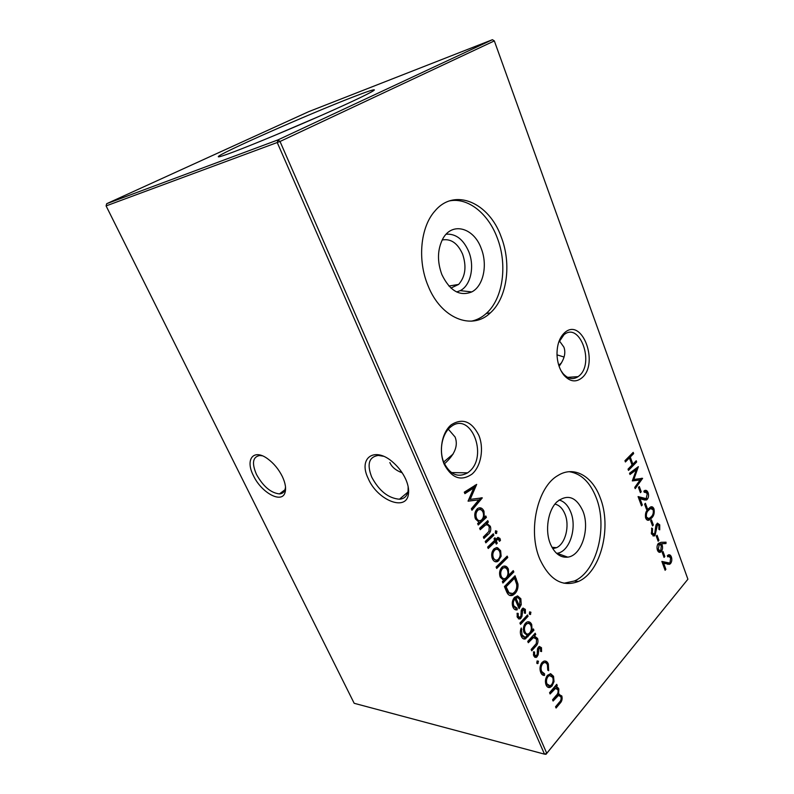 <?xml version="1.0" encoding="UTF-8"?>
<svg xmlns="http://www.w3.org/2000/svg" width="794" height="794" viewBox="0 0 794 794"><rect width="100%" height="100%" fill="white"/><g stroke="black" fill="none" stroke-linecap="round" stroke-linejoin="round"><path stroke-width="1.19" d="M581.784 377.944C575.849 382.609 569.923 381.716 563.998 375.264C559.77 369.954 557.448 363.156 557.011 354.878C556.912 344.715 559.552 337.242 564.921 332.438C582.449 317.173 599.381 364.049 581.784 377.944M560.872 370.461L562.966 373.468C567.909 378.937 572.96 379.989 578.131 376.634L579.044 375.909C594.904 363.463 579.799 321.292 563.958 334.75L558.559 342.661M472.083 474.048C461.145 481.591 451.865 478.365 444.253 464.391C438.437 451.071 441.881 432.214 451.359 424.701C462.555 417.823 471.705 421.336 478.792 435.241C484.211 448.213 481.164 466.167 472.083 474.048M450.416 427.172C442.149 433.762 438.913 449.9 443.568 461.85C449.702 474.494 457.721 478.167 467.636 472.847L469.135 471.676C488.886 456.014 470.514 410.349 450.664 426.974L450.416 427.172M564.097 357.052L557.011 354.849M282.297 476.44C285.413 483.089 286.306 488.499 284.986 492.677C281.691 503.922 261.335 492.657 253.485 475.755C244.889 459.438 253.445 448.233 267.677 458.803C273.761 463.279 278.634 469.155 282.297 476.44M262.348 455.806L259.777 455.508C252.691 456.818 251.609 463.16 256.531 474.544C263.261 486.514 270.913 492.975 279.468 493.908C282.198 493.749 284.044 492.379 285.006 489.779L285.522 487.119M405.794 479.387C408.156 484.836 409.049 489.68 408.453 493.928C406.508 512.1 377.249 500.23 368.208 478.494C357.786 457.632 374.967 445.682 393.506 462.773C398.836 467.567 402.935 473.105 405.794 479.387M383.542 456.272L378.281 455.419C368.912 456.947 366.729 464.182 371.721 477.115C379.095 490.9 388.335 498.265 399.442 499.228C404.285 498.84 407.163 496.091 408.086 490.99L408.146 486.623M389.874 462.565C391.76 467.031 395.869 470.445 402.191 472.817M448.312 429.167L455.091 437.018C458.426 445.593 454.863 454.535 444.412 463.835M559.343 340.815L563.859 347.077C566.033 352.725 564.445 359.126 559.105 366.292M442.179 239.987C450.843 238.418 457.662 243.153 462.624 254.189C466.733 266.556 465.403 276.63 458.644 284.421L450.932 288.063M446.168 234.19C455.885 233.585 463.418 239.421 468.778 251.678C474.832 266.447 470.763 285.473 460.242 290.644L456.659 291.974M481.184 248.373C487.873 264.888 483.407 286.118 471.775 291.924C459.766 296.688 449.781 290.882 441.841 274.526C437.077 261.424 437.395 249.524 442.794 238.845C451.945 221.486 473.849 227.65 481.184 248.373M449.732 200.852C468.232 197.359 488.3 213.725 497.193 237.734C507.773 264.71 503.088 298.703 486.275 313.461C481.839 317.461 476.896 320.022 471.428 321.163M501.203 236.92C511.793 263.995 507.108 298.117 490.305 312.915C472.152 330.711 440.968 318.642 428.035 285.681C417.227 260.164 420.443 226.945 434.973 210.966C454.684 187.275 489.213 202.768 501.203 236.92M554.946 504.101C559.304 505.113 562.658 508.458 564.991 514.135C569.903 525.777 565.487 543.672 556.564 547.671L552.803 548.714M559.135 500.012C564.147 501.381 567.998 505.361 570.688 511.951C577.397 527.682 569.526 552.048 556.991 553.289L556.584 553.349M582.856 510.919C590.25 528.467 581.615 555.681 567.74 557.14C560.395 557.874 554.619 553.497 550.421 543.999C544.714 530.561 547.989 510.095 557.021 501.788C567.561 493.749 576.166 496.796 582.856 510.919M569.209 471.686C581.019 473.512 589.982 482.077 596.096 497.401C608.035 526.69 596.959 571.501 574.38 581L563.978 583.233M600.125 497.54C612.055 526.928 600.998 571.898 578.439 581.446C562.559 587.491 549.706 580.106 539.88 559.284C527.474 530.958 537.478 486.702 558.003 475.467C573.824 465.473 592.205 475.874 600.125 497.54M273.732 135.804L320.974 115.557M234.141 151.704C223.878 155.574 218.598 157.252 218.31 156.746C216.315 154.899 308.509 114.157 352.596 97.166C366.352 91.826 373.597 89.394 374.351 89.861C374.967 90.774 354.471 100.759 322.84 114.733C291.269 128.678 253.693 144.329 234.141 151.704M524.278 639.081L524.814 638.793M670.602 557.825L668.498 556.336L667.764 556.872L667.337 555.701L668.369 554.907C669.66 554.44 670.662 555.125 671.396 556.971C672.151 559.472 671.883 561.666 670.573 563.541L669.6 564.306L663.665 563.293L665.888 569.358L665.104 570.291L661.859 561.427L669.392 562.996L670.096 562.45L670.602 557.825M661.124 542.312L666.037 542.193L665.958 543.582L661.601 543.692L662.166 544.972C662.911 547.493 662.623 549.676 661.313 551.512L660.39 552.237C659.139 552.644 658.147 551.939 657.432 550.143C656.668 547.542 656.975 545.299 658.335 543.424L661.124 542.312M479.636 528.268L487.774 520.656L488.37 522.075L486.911 523.444L490.355 526.323C491.327 529.816 490.573 532.536 488.092 534.491L483.953 538.421L483.348 537.002L488.935 531.474L489.263 527.008C488.33 525.122 487.069 524.487 485.471 525.102L480.241 529.697L479.636 528.268M485.233 541.448L493.292 533.766L493.888 535.176L485.839 542.858L485.233 541.448M651.517 534.005L651.755 528.01L652.559 528.685L652.331 533.092L654.603 534.193L655.834 525.678L657.363 523.117L659.745 524.834L659.715 529.846L658.851 529.31L658.901 525.598L657.531 524.506L655.03 535.404L654.345 535.95L651.517 534.005M645.681 518.065C644.976 514.085 645.82 511.058 648.202 508.974L650.485 507.048C651.924 506.304 653.095 506.929 653.978 508.924C654.703 512.894 653.889 515.961 651.537 518.115L649.284 519.991C647.795 520.745 646.594 520.1 645.681 518.065M647.279 493.56L644.847 491.992L644.291 492.379L643.855 491.158L644.659 490.543C646.118 489.928 647.269 490.662 648.112 492.746C648.906 495.357 648.619 497.57 647.239 499.376L646.495 499.962L643.388 499.724L639.994 498.622L642.316 504.964L641.492 505.857L638.088 496.587L646.207 498.652L647.279 493.56M629.999 474.494L629.543 473.244L638.366 466.644L633.84 479.447L642.604 478.335L635.19 488.667L634.734 487.427L640.083 479.973L632.322 480.846L636.371 469.72L629.999 474.494M550.679 673.729L553.537 676.299L554.014 681.599L552.058 685.986L550.153 687.386C548.386 687.902 547.026 687.098 546.074 684.964C544.873 681.451 545.359 678.215 547.523 675.257L550.679 673.729M537.101 660.945L538.461 661.204L537.746 663.635L536.774 663.099L537.101 660.945M527.742 641.393L535.196 633.225L535.751 634.535L534.412 636.004L537.588 638.445C538.481 641.721 537.796 644.43 535.523 646.554L531.722 650.772L531.166 649.462L536.287 643.567L536.585 639.22L533.469 637.552L528.298 642.713L527.742 641.393M519.931 623.032L527.494 614.953L528.06 616.273L520.497 624.372L519.931 623.032M525.34 609.375L525.439 613.296L524.407 613.077L524.417 610.358L522.799 610.02L521.906 616.591L520.08 618.992L517.38 617.504L517.092 613.286L518.184 613.425L518.293 616.442L519.921 617.365L520.914 615.916L521.241 610.467L522.194 608.73L523.018 608.115L525.34 609.375L524.02 609.187L524.268 610.08M506.423 591.272L504.418 586.548L515.038 575.759L517.956 583.987C518.284 588.017 517.251 591.242 514.869 593.684L512.835 595.222C509.976 596.344 507.842 595.024 506.423 591.272M496.121 567.055L507.177 556.128L507.763 557.507L496.716 568.444L496.121 567.055M499.962 538.461L500.468 540.357L499.456 541.329L498.195 539.007L496.25 540.793L497.262 543.175L496.28 544.118L495.277 541.726L488.231 548.495L487.635 547.086L494.682 540.317L494.007 538.719L494.98 537.776L495.654 539.384L497.937 537.349L499.962 538.461L498.642 538.362L498.979 539.424M280.024 141.481L546.758 753.317L687.902 579.223L494.334 40.911L280.024 141.481L106.098 205.914L354.174 703.286L544.476 754.141L277.285 142.642L277.91 139.923L492.429 39.7L308.787 111.617L106.674 203.711L277.91 139.923L280.024 141.481M624.947 460.709L633.185 452.372L633.642 453.622L630.277 457.026L632.878 464.172L636.222 460.748L636.669 461.989L628.491 470.385L628.034 469.135L632.044 465.026L629.434 457.88L625.404 461.969L624.947 460.709M497.501 547.661L500.627 550.708L501.133 556.266L497.858 561.427C495.545 562.44 493.719 561.547 492.389 558.748C491.079 554.937 491.625 551.641 494.017 548.843L496.587 547.582M513.261 570.618L513.837 571.988L502.92 583.024L502.334 581.655L503.694 580.275L500.25 577.218C498.969 573.407 499.505 570.092 501.868 567.263L502.999 566.4C505.292 565.477 507.078 566.38 508.378 569.119L508.646 575.283L513.261 570.618M513.797 605.852L517.132 608.194L517.192 609.852C515.336 610.229 513.907 609.286 512.924 607.013C511.673 603.371 512.219 600.145 514.542 597.346L517.638 595.957L520.864 598.755L521.221 604.72L519.087 608.69L514.939 598.884C513.291 600.899 512.904 603.222 513.797 605.852L512.477 605.673L515.634 608.025M529.618 611.856L530.928 612.234L530.382 614.516L529.35 613.921L529.618 611.856M532.079 630.327L533.379 628.917L533.935 630.228L525.38 638.882C523.544 639.378 522.154 638.445 521.211 636.103C520.06 633.533 520.08 630.823 521.261 627.985L522.085 634.962L525.201 637.374L527.335 635.498L524.07 632.758C522.849 629.176 523.325 625.97 525.519 623.121L527.027 622.02C529.022 621.325 530.591 622.159 531.722 624.531L532.079 630.327L531.136 630.178M541.478 647.686L541.577 651.546L540.575 651.378L540.575 648.688L539.007 648.42L538.143 654.941L536.248 657.442L533.757 656.003L533.479 651.844L534.531 651.943L534.64 654.921L536.139 655.814L537.181 654.316L537.498 648.906L538.421 647.16L539.334 646.465L541.478 647.686L540.158 647.457L540.406 648.38M548.346 663.983L548.664 670.692L547.751 670.146L547.413 664.896C546.619 663.05 545.478 662.325 543.969 662.712L542.669 663.665C540.972 666.067 540.645 668.677 541.677 671.466L544.565 673.798L544.535 675.436C542.878 675.545 541.627 674.553 540.764 672.478C539.434 668.885 539.86 665.541 542.044 662.464L543.811 661.184C545.786 660.618 547.294 661.551 548.346 663.983L547.016 663.734L547.423 664.915M549.567 692.715L556.723 684.309L557.249 685.579L556.018 687.028L557.616 687.276L558.867 688.964L558.529 694.254L561.815 695.971C562.569 698.909 561.944 701.39 559.919 703.424L556.078 708.03L555.542 706.779L559.393 702.174C560.941 700.745 561.427 698.948 560.862 696.785L558.5 695.405L553.1 701.023L552.564 699.762L556.197 695.465C557.864 693.996 558.44 692.1 557.904 689.778L555.502 688.398L550.103 693.986L549.567 692.715M638.475 487.397L639.309 486.514L641.224 491.784L640.401 492.657L638.475 487.397M644.609 504.18L645.423 503.287L647.318 508.488L646.505 509.381L644.609 504.18M650.663 520.765L651.467 519.871L653.343 525.013L652.539 525.916L650.663 520.765M656.281 536.149L657.075 535.245L658.931 540.337L658.137 541.24L656.281 536.149M495.555 530.769L496.945 531.265L496.468 533.508L495.267 532.863L495.555 530.769M485.809 515.991L486.404 517.41L478.246 525.003L477.641 523.574L479.06 522.254L475.467 518.948C474.137 514.998 474.703 511.654 477.174 508.904L477.889 508.349C480.43 507.128 482.464 508.071 483.973 511.167L484.3 517.39L485.809 515.991M662.206 552.386L663 551.463L664.836 556.495L664.042 557.418L662.206 552.386M464.907 493.65L464.282 492.181L476.678 484.4L470.187 499.386L482.325 497.858L471.964 510.234L471.348 508.785L478.832 499.853L468.073 501.083L473.81 487.863L464.907 493.65M687.902 579.223L546.014 754.3L544.476 754.141L546.758 753.317L546.014 754.3M492.429 39.7L494.334 40.911M106.098 205.914L106.674 203.711M632.242 453.324L633.642 453.622M632.352 453.622L628.987 457.026L630.277 457.026M628.987 457.026L629.305 457.88M631.726 464.162L632.878 464.172M635.289 461.701L636.669 461.989M635.389 461.979L628.133 469.413M625.057 461.016L628.143 457.88L629.434 457.88M499.297 540.257L500.468 540.357M497.312 538.937L496.042 539.622L497.352 539.731M496.042 539.622L494.94 540.684L496.25 540.793M494.94 540.684L495.942 543.066L497.262 543.175M487.814 547.513L493.957 541.617L495.277 541.726M494.076 538.65L495.654 539.384M497.947 537.34L498.642 538.362M496.379 547.602L499.307 550.589L500.627 550.708M499.307 550.589L499.734 551.86M499.972 556.157L501.133 556.266M499.228 558.113L497.659 560.455L498.979 560.584M497.659 560.455L495.218 561.705M491.893 557.219L495.367 559.998M496.24 549.329L494.096 549.517L492.409 551.264M498.384 559.204C500.18 557.07 500.607 554.549 499.654 551.651C498.612 549.517 497.193 548.843 495.406 549.637L494.602 550.252C492.786 552.376 492.379 554.887 493.372 557.775C494.404 559.929 495.793 560.614 497.57 559.82L498.384 559.204M492.062 557.656L493.372 557.775M493.282 550.133L494.602 550.252M506.284 557.011L507.763 557.507M506.443 557.378L496.28 567.422M512.378 571.511L513.837 571.988M512.517 571.839L502.473 581.982M504.19 566.033L507.068 568.98L508.378 569.119M507.068 568.98L507.465 570.181M507.684 575.174L508.646 575.283M499.783 575.779L503.237 578.538M504.121 567.74L501.937 567.899L500.339 569.556M506.235 577.714C508.041 575.531 508.438 572.99 507.435 570.092C506.423 567.958 505.034 567.273 503.257 568.038L502.443 568.653C500.667 570.846 500.27 573.397 501.242 576.295C502.215 578.389 503.565 579.104 505.282 578.439L506.235 577.714M499.922 576.146L501.242 576.295M501.123 568.514L502.443 568.653M514.155 576.652L516.636 583.838L517.956 583.987M516.636 583.838L516.735 584.96M515.524 590.726L513.549 593.515L514.869 593.684M513.549 593.515L509.817 595.5M507.634 592.443L512.716 593.535L514.304 592.324C516.279 590.26 517.053 587.56 516.636 584.225L514.532 578.211L513.212 578.062L504.776 586.637L507.634 592.443L510.353 593.674M514.532 578.211L506.096 586.796L508.954 592.612M504.776 586.637L506.096 586.796M515.812 608.095L515.872 609.663L517.192 609.852M515.872 609.663L515.306 609.742M517.192 595.957L519.544 598.587L520.864 598.755M519.544 598.587L519.961 599.788M520.249 604.591L521.221 604.72M519.256 606.338L518.581 607.499M513.351 599.023L514.939 598.884M516.735 597.554L514.621 597.882L518.135 606.179L519.455 606.368L519.961 599.807L518.055 597.723L515.941 598.051L519.455 606.368M514.621 597.882L515.941 598.051M522.948 609.891L521.479 609.842L522.799 610.02M521.122 610.963L522.263 611.122M520.993 613.335L522.144 613.504M520.745 616.422L521.906 616.591M520.348 617.047L519.623 618.159L520.943 618.347M519.623 618.159L518.472 618.893M517.013 616.253L518.293 616.442M517.043 616.382L518.839 617.206M523.177 608.055L524.02 609.187M529.409 614.04L529.608 612.055L530.928 612.234M529.469 614.149L530.65 614.318M526.64 615.866L528.06 616.273M526.74 616.084L520.02 623.26M532.536 629.831L533.935 630.228M532.615 630.019L524.209 638.594L525.539 638.823M524.209 638.594L523.405 638.842M520.814 629.156L521.827 629.314M520.656 634.466L522.085 634.962M520.765 634.743L523.762 637.195M528.04 621.752L530.402 624.332L531.722 624.531M530.402 624.332L530.799 625.503M523.643 631.468L526.611 633.84M527.851 623.439L525.916 623.419L524.506 624.531M529.697 632.927C531.394 630.793 531.772 628.362 530.849 625.622C529.995 623.756 528.784 623.091 527.236 623.618L526.045 624.491C524.358 626.674 524.01 629.116 525.023 631.826C525.797 633.672 526.928 634.366 528.407 633.91L529.697 632.927M523.703 631.607L525.023 631.826M524.725 624.292L526.045 624.491M534.352 634.148L535.751 634.535M534.431 634.327L533.092 635.786L534.412 636.004M534.223 635.974L536.268 638.227L537.588 638.445M536.268 638.227L536.595 639.239M535.751 644.321L531.236 649.611M533.935 637.423L532.139 637.344L533.092 637.751M531.772 637.532L527.812 641.572M540.575 651.378L541.577 651.546M538.957 648.013L537.816 648.063M537.756 648.202L539.007 648.42M537.399 649.333L538.491 649.522M537.26 651.685L538.372 651.884M537.052 654.742L538.143 654.941M536.486 655.596L535.89 656.469L537.22 656.717M535.89 656.469L534.699 657.263M533.389 654.693L534.64 654.921M533.419 654.891L535.146 655.636M539.434 646.435L540.158 647.457M538.124 663.347L536.804 663.099L537.131 660.955L538.461 661.204M544.436 662.593L542.649 662.464L541.349 663.417L542.669 663.665M540.287 671.049L541.677 671.466M540.347 671.218L543.245 673.54L543.205 675.178L544.535 675.436M544.694 660.985L547.016 663.734M550.252 673.719L552.207 676.041L553.537 676.299M552.207 676.041L552.604 677.203M552.991 681.391L554.014 681.599M551.324 684.934L550.738 685.718L552.058 685.986M550.738 685.718L547.959 687.267M546.778 676.289L548.059 676.548C546.421 678.791 546.054 681.252 546.967 683.922L545.637 683.654L548.297 685.619M549.964 675.386L548.138 675.237L546.877 676.131M546.967 683.922L550.053 685.788L551.522 684.726C553.15 682.473 553.527 680.011 552.654 677.322L549.458 675.496L548.059 676.548M555.909 685.262L557.249 685.579M555.929 685.301L554.698 686.76L556.018 687.028M558.867 688.964L557.547 688.696L556.296 687.009L557.616 687.276M557.547 688.696L557.835 689.619M557.338 693.996L558.529 694.254M559.204 694.115L560.495 695.683L561.815 695.971M560.495 695.683L560.792 696.636M558.986 702.66L555.542 706.789M558.688 695.355L557.17 695.127L552.574 699.792M555.701 688.348L554.172 688.13L549.577 692.765M636.768 467.845L636.083 469.72M632.848 479.427L633.84 479.447M641.473 478.316L642.604 478.335M641.294 478.335L634.743 487.456M632.352 480.916L640.083 479.973M629.711 473.72L635.091 469.711L636.371 469.72M640.063 491.744L641.224 491.784M644.897 491.962L644.073 491.784M644.976 490.404L646.763 492.558M646.872 492.707L648.112 492.746M646.624 498.344L645.959 499.337L647.239 499.376M645.959 499.337L644.738 500.091M638.823 498.582L639.994 498.622M641.145 504.915L642.316 504.964M638.247 497.014L643.358 498.304M642.068 498.255L644.678 498.701M646.157 508.438L647.318 508.488M651.04 506.83L652.688 508.865L653.978 508.924M651.546 516.378L650.246 518.045L651.537 518.115M650.246 518.045L647.378 520.139M645.631 517.926L647.537 518.571M650.832 508.398L649.303 508.448L646.713 510.879M653.184 509.847L650.594 508.507L648.648 510.185C646.763 511.733 646.048 514.075 646.514 517.212L648.926 518.591L651.1 516.904C652.936 515.286 653.631 512.934 653.184 509.847M645.423 517.152L646.514 517.212M652.192 524.943L653.343 525.013M651.556 528.625L652.559 528.685M651.239 533.022L652.331 533.092M651.467 533.846L653.283 534.461M657.323 523.137L658.464 524.765L659.745 524.834M656.112 524.695L657.214 524.755L656.211 524.447M655.705 526.72L656.529 526.759M655.556 529.37L656.41 529.429M654.276 534.481L653.75 535.315L655.03 535.404M653.75 535.315L652.966 535.9M657.779 540.257L658.931 540.337M492.389 534.64L493.888 535.176M492.568 535.077L485.422 541.895M495.466 530.878L496.945 531.265M495.625 531.176L495.436 533.171M495.525 533.3L496.647 533.379M486.851 521.519L488.37 522.075M487.05 521.995L485.6 523.355L486.911 523.444M485.6 523.355L489.044 526.243L490.355 526.323M489.044 526.243L489.412 527.395M489.243 530.958L483.536 537.459M486.007 524.913L484.151 525.013L485.471 525.102M484.151 525.013L479.834 528.744M484.886 516.844L486.404 517.41M485.084 517.341L477.849 524.07M479.278 507.813L482.653 511.098L483.973 511.167M482.653 511.098L483.109 512.428M483.218 517.321L484.3 517.39M474.951 517.341L475.189 517.986C476.053 519.891 477.273 520.755 478.851 520.566M479.288 509.55L476.966 509.887L475.169 512.249M481.72 519.782C483.606 517.668 484.022 515.108 482.98 512.11C481.819 509.708 480.251 508.984 478.276 509.956L477.77 510.353C475.914 512.487 475.487 515.058 476.499 518.065C477.631 520.437 479.159 521.172 481.065 520.288L481.72 519.782M475.189 517.986L476.499 518.065M476.45 510.284L477.77 510.353M664.747 542.233L664.667 543.493L665.958 543.582M664.667 543.493L661.601 543.692M660.31 543.602L660.816 544.714M660.936 544.883L662.166 544.972M660.548 550.659L660.022 551.403L661.313 551.512M660.022 551.403L658.97 552.187M657.402 550.053L659.298 550.718M659.179 544.257L657.779 544.237M660.836 550.381L661.293 545.637L659.308 544.188L658.256 549.289L660.31 550.798L660.836 550.381M657.164 549.2L658.256 549.289M657.631 544.555L658.742 544.634M663.675 556.405L664.836 556.495M668.429 556.366L667.496 556.147M668.578 554.827L670.116 556.862L671.396 556.971M669.729 562.797L669.292 563.432L670.573 563.541M669.292 563.432L667.714 564.336M662.504 563.194L663.665 563.293M664.727 569.248L665.888 569.358M661.948 561.676L666.871 562.748M665.59 562.638L667.784 562.986M474.991 485.233L468.877 499.337L470.187 499.386M481.124 497.808L482.325 497.858M480.995 497.828L471.497 509.143M468.113 501.173L478.832 499.853M464.609 492.945L472.49 487.824L473.81 487.863M514.998 578.667L516.318 578.816M505.52 588.384L506.84 588.543M526.69 636.47L528.01 636.689M534.193 646.336L535.523 646.554M529.687 639.517L531.007 639.746M558.599 703.137L559.919 703.424M554.549 697.45L555.869 697.728M551.8 690.155L553.12 690.433M647.358 510.125L648.648 510.185M486.772 534.392L488.092 534.491M481.879 526.839L483.189 526.928M562.966 373.468L563.998 375.264M285.006 489.779L284.986 492.677M408.086 490.99L408.453 493.928M279.468 493.908L285.026 489.709M399.442 499.228L407.858 492.151M399.501 471.745L401.486 471.775M443.638 462.039L453.126 454.049M558.748 365.18L561.566 362.808M458.644 284.421L448.918 286.048M460.242 290.644L471.775 291.924M490.305 312.915L486.275 313.461M556.564 547.671L551.979 547.294M556.991 553.289L567.74 557.14M578.439 581.446L574.38 581M567.621 377.358L578.131 376.634M451.3 472.579L467.636 472.847M498.195 539.007L496.875 538.898M497.858 561.427L496.548 561.298M495.406 549.637L494.096 549.517M503.257 568.038L501.937 567.899M512.835 595.222L511.515 595.053M516.14 597.951L514.82 597.773M523.167 609.752L521.847 609.564M520.08 618.992L518.76 618.794M530.382 614.516L529.717 614.427M525.38 638.882L524.06 638.664M527.236 623.618L525.916 623.419M533.469 637.552L532.139 637.344M539.444 648.093L538.124 647.864M536.248 657.442L534.918 657.204M537.746 663.635L537.052 663.506M543.969 662.712L542.649 662.464M550.153 687.386L548.823 687.118M549.458 675.496L548.138 675.237M558.5 695.405L557.17 695.127M555.502 688.398L554.172 688.13M644.847 491.992L644.142 491.972M646.495 499.962L645.204 499.922M649.284 519.991L647.993 519.921M650.594 508.507L649.303 508.448M657.531 524.506L656.251 524.437M654.345 535.95L653.055 535.871M496.468 533.508L495.714 533.459M485.263 525.211L483.953 525.132M478.276 509.956L476.966 509.887M660.39 552.237L659.099 552.138M659.308 544.188L658.018 544.098M668.498 556.336L667.536 556.257M669.6 564.306L668.32 564.197"/></g></svg>

